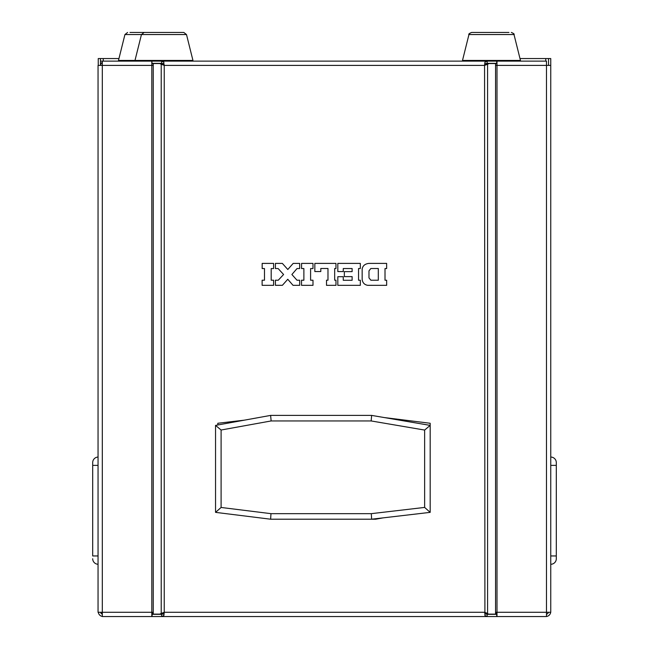 <?xml version="1.0" encoding="UTF-8"?>
<svg xmlns="http://www.w3.org/2000/svg" width="649" height="649" viewBox="0 0 649 649"><rect width="100%" height="100%" fill="white"/><g stroke="black" fill="none" stroke-linecap="round" stroke-linejoin="round"><path stroke-width="0.97" d="M165.511 61.128L487.18 61.128L151.809 61.128L152.085 63.351L161.617 63.351L163.889 63.853L164.238 65.395L161.341 63.545L153.253 63.545L153.253 65.395L151.809 65.395L151.809 612.283L153.253 612.283L153.253 65.395M496.72 61.128L487.18 61.128L487.18 63.351L496.72 63.351L496.72 61.128M102.315 613.013L100.887 613.013M100.465 61.128L102.315 61.128L102.315 612.283L98.048 612.283L98.048 65.395L98.048 612.283M100.465 63.351L101.309 63.351M102.315 62.247A4.997 4.997 0 0 0 100.522 65.395M151.809 63.74L153.253 63.74M162.088 63.74L163.605 63.74M485.192 63.74L486.709 63.74M495.552 63.74L496.996 63.74M118.954 58.556L98.25 58.556L98.25 65.395M100.465 58.556L100.465 65.395M496.996 614.327L496.72 613.613L495.552 613.613M545.752 616.55L496.72 616.55L496.72 614.327L487.18 614.327L487.18 616.55L161.617 616.55L487.18 616.55L161.617 616.55L161.617 614.327L151.809 614.327M487.18 614.327L484.908 613.824L484.568 612.283L164.238 612.283L161.22 613.435L162.785 613.435L164.238 612.283L163.889 615.495L161.617 616.55L103.248 616.55M550.75 65.395L550.75 612.283L546.482 612.283L546.482 65.395L496.996 65.395L496.996 61.128L546.482 61.128L546.482 65.395L550.75 65.395L550.75 58.556L519.987 58.556M548.535 65.395L548.535 58.556M546.482 614.23A2.774 2.774 0 0 0 548.429 612.283M546.482 616.493A4.997 4.997 0 0 0 550.701 612.283M100.571 612.283A2.774 2.774 0 0 0 102.315 614.173M98.299 612.283A4.997 4.997 0 0 0 102.315 616.461M153.253 613.613L152.085 613.613L152.085 616.55M484.908 613.824L484.908 615.495L487.18 616.55L496.72 616.55M102.315 616.55L151.809 616.55L102.315 616.55L102.315 612.283L151.809 612.283L151.809 616.55M496.996 616.55L546.482 616.55L496.996 616.55L496.996 65.395L495.552 65.395L495.552 612.283L546.482 612.283L546.482 616.55M163.767 64.3L163.889 62.182L161.617 61.128L161.617 63.351M215.549 512.361L221.098 507.461L270.974 513.659L371.309 513.659L424.633 507.421L424.633 430.068L430.182 425.387L430.182 512.361L371.634 519.208L270.633 519.208L215.549 512.361L215.549 425.387L270.633 415.401L371.634 415.401L430.182 425.387L430.182 423.27L384.419 417.575M275.744 519.208L375.682 519.208L383.032 517.878M244.34 420.163L217.813 423.27L217.813 424.973M301.517 285.341L312.988 285.341L312.988 280.222L310.595 280.222L310.595 268.564L312.988 268.564L312.988 263.397L301.566 263.397L301.566 268.54L303.878 268.54L303.878 280.222L301.517 280.222L301.517 285.341M362.158 279.37C362.588 282.777 364.446 284.765 367.748 285.325L386.65 285.341L386.65 280.23L385.011 280.23L385.011 268.548L386.642 268.548L386.642 263.397L368.802 263.397C364.892 263.9 362.677 265.822 362.158 269.148L362.158 279.37M368.981 277.877L370.879 280.222L378.31 280.23L378.31 268.508L370.847 268.508L368.981 270.852L368.981 277.877M360.325 285.341L360.325 280.23L358.556 280.23L358.556 268.508L360.317 268.508L360.317 263.397L337.821 263.397L337.821 271.574L343.264 271.574L343.264 268.54L352.123 268.54L352.123 271.623L344.343 271.623L344.343 276.62L352.123 276.62L352.123 280.279L343.264 280.279L343.264 276.701L337.821 276.701L337.821 285.341L360.325 285.341M335.979 285.341L335.963 280.198L334.681 280.198L334.681 268.524L335.963 268.524L335.963 263.397L314.838 263.397L314.838 271.55L320.801 271.55L320.801 268.491L327.98 268.491L327.98 280.198L326.512 280.198L326.512 285.341L335.979 285.341M293.048 285.341L299.676 285.341L299.676 280.222L297.007 280.222L291.888 274.511L297.023 268.556L299.676 268.548L299.676 263.405L293.17 263.405L287.807 269.497L282.347 263.397L275.411 263.397L275.411 268.548L278.129 268.548L283.589 274.511L278.251 280.222L275.411 280.222L275.411 285.309L282.388 285.309L287.767 279.265L293.048 285.341M262.123 285.341L273.594 285.341L273.594 280.214L271.193 280.214L271.193 268.564L273.602 268.564L273.594 263.397L262.164 263.397L262.164 268.54L264.484 268.54L264.484 280.214L262.123 280.214L262.123 285.341M484.908 615.495L484.568 65.395L487.586 64.243L486.012 64.243L484.568 65.395L484.908 63.853L487.18 63.351M486.012 64.243L489.03 63.545L487.586 64.243L487.586 613.435L484.568 612.283L487.464 614.132L495.552 614.132L495.552 612.283M489.03 614.132L486.012 613.435M489.03 63.545L495.552 63.545L495.552 65.395M163.767 63.107L164.238 65.395L161.22 64.243L162.785 64.243M161.617 614.327L163.889 613.824L164.238 612.283L164.238 65.395L484.568 65.395L484.908 62.182L487.18 61.128M484.965 64.194L484.908 62.182M98.048 65.395L151.809 65.395L151.809 61.128L102.315 61.128M159.776 63.545L161.22 64.243L161.22 613.435L159.776 614.132L162.785 613.435M159.776 614.132L153.253 614.132L153.253 612.283M152.085 613.613L152.085 612.364L153.253 612.364M495.552 612.364L496.72 612.364L496.72 613.613M129.978 32.45L164.935 32.45M508.962 32.45L471.653 32.45L508.962 32.45M507.972 32.45L506.017 32.45M470.882 61.128L463.045 61.128L462.502 60.438L520.457 60.438L519.922 61.128M183.805 32.45L186.498 34.551L141.45 34.551L144.143 32.45L183.805 32.45L146.496 32.45M189.037 61.128L184.949 61.128M98.048 555.95L92.693 555.95L92.693 462.599L92.693 465.374L98.048 465.374M92.693 558.732A5.549 5.549 0 0 0 98.048 564.273A5.549 5.549 0 0 1 92.693 558.732M98.048 457.05A5.549 5.549 0 0 0 92.693 462.599M550.75 465.374L556.307 465.374L556.307 462.599L556.307 558.732A5.549 5.549 0 0 1 550.75 564.281A5.549 5.549 0 0 0 556.307 558.732M550.75 457.05A5.549 5.549 0 0 1 556.307 462.599M270.974 513.659L270.633 519.208M371.309 513.659L371.634 519.208M215.549 425.387L221.098 430.019L221.098 507.461M424.633 507.421L430.182 512.361M270.633 415.401L271.128 420.95L221.098 430.019M371.634 415.401L371.163 420.95L271.128 420.95M545.752 58.556L545.752 61.128M103.248 61.128L103.248 58.556M486.231 613.613L484.957 613.613M163.767 613.613L162.575 613.613M496.72 613.727L495.552 613.727M486.377 613.727L484.957 613.727M163.767 613.727L162.428 613.727M153.253 613.727L152.085 613.727M135.536 61.128L134.992 60.438L141.45 34.551L124.933 34.551L118.483 60.438L192.948 60.438L192.412 61.128M514.008 34.551L520.457 60.438L514.008 34.551C514.665 34.275 513.773 33.57 511.307 32.45C513.529 33.326 514.43 34.024 514.008 34.551L468.959 34.551L462.502 60.438M550.75 555.95L556.307 555.95M424.633 430.068L371.163 420.95M163.767 613.378L163.767 614.571M124.933 34.551L127.626 32.45M118.483 60.438L119.018 61.128M468.959 34.551C468.529 34.024 469.43 33.326 471.653 32.45C469.186 33.57 468.294 34.275 468.959 34.551M186.498 34.551L192.948 60.438"/></g></svg>
